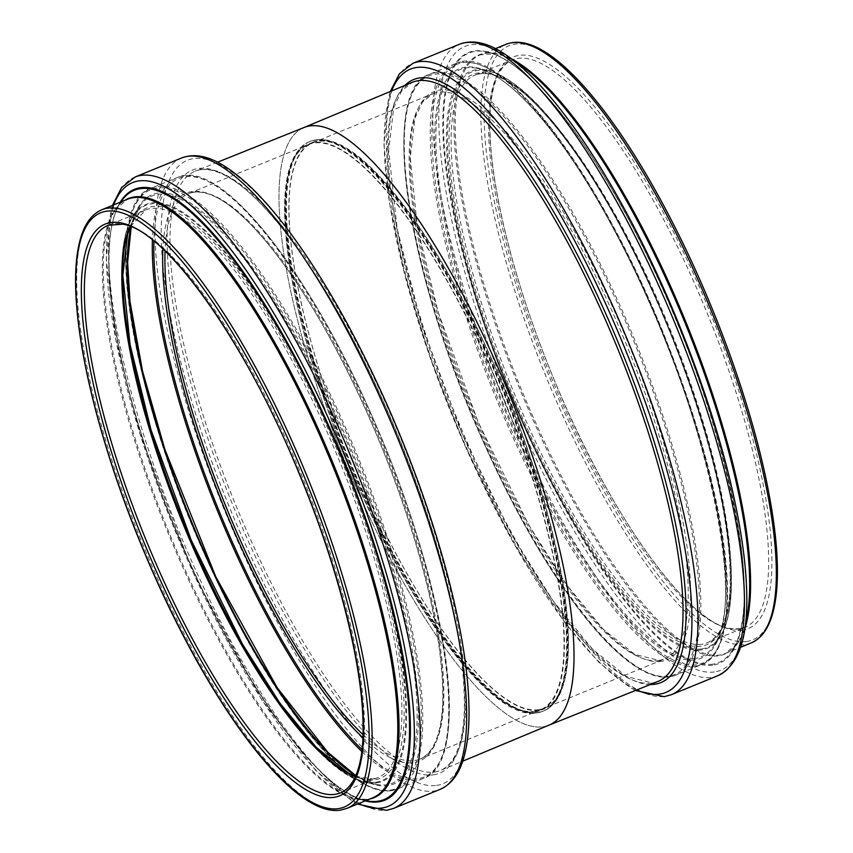 <?xml version="1.0" encoding="UTF-8"?>
<svg xmlns="http://www.w3.org/2000/svg" width="853" height="853" viewBox="0 0 853 853"><rect width="100%" height="100%" fill="white"/><g stroke="black" fill="none" stroke-linecap="round" stroke-linejoin="round"><path stroke-width="0.64" stroke-dasharray="4.26 3.2" d="M538.776 709.728A305.481 83.967 67.7 0 1 346.979 447.814A305.481 83.967 67.7 0 1 312.816 142.782A305.481 83.967 67.7 0 1 506.245 393.702A305.481 83.967 67.7 0 1 544.246 708.225A305.481 83.967 67.7 0 1 538.776 709.728M537.561 712.681A307.773 84.596 67.7 0 1 344.335 448.806A307.773 84.596 67.7 0 1 309.916 141.502A307.773 84.596 67.7 0 1 504.795 394.289A307.773 84.596 67.7 0 1 543.073 711.178A307.773 84.596 67.7 0 1 537.561 712.681A307.773 84.596 -112.3 0 0 543.073 711.178A307.773 84.596 -112.3 0 0 504.795 394.289A307.773 84.596 -112.3 0 0 309.916 141.502A307.773 84.596 -112.3 0 0 344.335 448.806A307.773 84.596 -112.3 0 0 537.561 712.681M548.82 725.221L548.66 725.285A322.946 88.776 67.7 0 1 543.041 726.799A322.946 88.776 67.7 0 1 340.4 450.213A322.946 88.776 67.7 0 1 304.009 127.523L304.169 127.449M534.703 711.391A305.481 83.967 -112.3 0 0 540.184 709.888A305.481 83.967 -112.3 0 0 502.182 395.365A305.481 83.967 -112.3 0 0 308.754 144.445A305.481 83.967 -112.3 0 0 342.917 449.478A305.481 83.967 -112.3 0 0 534.703 711.391M304.329 127.385A322.946 88.776 -112.3 0 0 340.166 449.627A322.946 88.776 -112.3 0 0 543.041 726.799A322.946 88.776 -112.3 0 0 548.98 725.157M671.354 694.715A341.125 93.766 67.7 0 1 665.244 696.389A341.125 93.766 67.7 0 1 451.066 403.917A341.125 93.766 67.7 0 1 412.927 63.303M717.853 675.683A341.125 93.766 67.7 0 1 711.743 677.357A341.125 93.766 67.7 0 1 497.576 384.884A341.125 93.766 67.7 0 1 459.426 44.26M714.334 671.972A337.116 92.668 67.7 0 1 450.32 213.708A337.116 92.668 67.7 0 1 613.371 189.291A337.116 92.668 67.7 0 1 714.334 671.972M712.575 665.169A330.132 90.749 67.7 0 1 454.041 216.395A330.132 90.749 67.7 0 1 613.702 192.479A330.132 90.749 67.7 0 1 712.575 665.169M712.756 664.178A329.29 90.514 67.7 0 1 495.561 354.667A329.29 90.514 67.7 0 1 485.943 51.798A329.29 90.514 67.7 0 1 677.687 323.532A329.29 90.514 67.7 0 1 731.479 651.724A329.29 90.514 67.7 0 1 712.756 664.178M745.426 624.055A323.777 89 67.7 0 1 737.109 643.567A323.777 89 67.7 0 1 718.695 655.808A323.777 89 67.7 0 1 505.147 351.479A323.777 89 67.7 0 1 495.678 53.664A323.777 89 67.7 0 1 515.276 61.757M744.818 628.618A323.436 88.904 67.7 0 1 725.455 653.451A323.436 88.904 67.7 0 1 719.665 655.04A323.436 88.904 67.7 0 1 516.598 377.74A323.436 88.904 67.7 0 1 480.431 54.795A323.436 88.904 67.7 0 1 511.651 58.932M751.098 642.959A323.436 88.904 67.7 0 1 745.309 644.548A323.436 88.904 67.7 0 1 542.241 367.238A323.436 88.904 67.7 0 1 506.074 44.292M746.535 641.531A321.112 88.264 67.7 0 1 495.071 205.04A321.112 88.264 67.7 0 1 650.359 181.774A321.112 88.264 67.7 0 1 746.535 641.531M742.153 630.239A308.978 84.927 67.7 0 1 500.189 210.243A308.978 84.927 67.7 0 1 649.623 187.852A308.978 84.927 67.7 0 1 742.153 630.239M739.242 628.928A306.654 84.287 67.7 0 1 546.72 366.022A306.654 84.287 67.7 0 1 512.429 59.827A306.654 84.287 67.7 0 1 706.593 311.697A306.654 84.287 67.7 0 1 744.744 627.424A306.654 84.287 67.7 0 1 739.242 628.928M701.848 644.239A306.654 84.287 67.7 0 1 509.316 381.323A306.654 84.287 67.7 0 1 475.025 75.139A306.654 84.287 67.7 0 1 669.189 327.008A306.654 84.287 67.7 0 1 707.34 642.735A306.654 84.287 67.7 0 1 701.848 644.239M700.857 646.286A308.178 84.714 67.7 0 1 459.511 227.367A308.178 84.714 67.7 0 1 608.562 205.04A308.178 84.714 67.7 0 1 700.857 646.286M701.55 648.962A310.918 85.471 67.7 0 1 458.061 226.312A310.918 85.471 67.7 0 1 608.424 203.792A310.918 85.471 67.7 0 1 701.55 648.962M701.369 649.943A311.761 85.695 67.7 0 1 495.774 357.012A311.761 85.695 67.7 0 1 486.562 70.138A311.761 85.695 67.7 0 1 486.626 70.149A311.761 85.695 67.7 0 1 668.176 327.424A311.761 85.695 67.7 0 1 719.1 638.161A311.761 85.695 67.7 0 1 719.058 638.215A311.761 85.695 67.7 0 1 701.369 649.943M695.344 658.399A317.316 87.219 67.7 0 1 486.093 360.243A317.316 87.219 67.7 0 1 476.71 68.272A317.316 87.219 67.7 0 1 661.555 330.132A317.316 87.219 67.7 0 1 713.353 646.457A317.316 87.219 67.7 0 1 695.344 658.399M695.078 659.881A318.585 87.571 67.7 0 1 445.586 226.802A318.585 87.571 67.7 0 1 599.659 203.728A318.585 87.571 67.7 0 1 695.078 659.881M696.347 664.807A323.639 88.968 67.7 0 1 442.899 224.861A323.639 88.968 67.7 0 1 599.424 201.415A323.639 88.968 67.7 0 1 696.347 664.807M695.696 666.172A324.662 89.245 67.7 0 1 491.861 387.816A324.662 89.245 67.7 0 1 455.555 63.644A324.662 89.245 67.7 0 1 661.128 330.314A324.662 89.245 67.7 0 1 701.507 664.583A324.662 89.245 67.7 0 1 695.696 666.172M669.712 676.813A324.662 89.245 67.7 0 1 465.877 398.458A324.662 89.245 67.7 0 1 429.571 74.275A324.662 89.245 67.7 0 1 635.144 340.944A324.662 89.245 67.7 0 1 675.523 675.224A324.662 89.245 67.7 0 1 669.712 676.813M668.294 676.248A323.607 88.957 67.7 0 1 414.878 236.356A323.607 88.957 67.7 0 1 571.382 212.909A323.607 88.957 67.7 0 1 668.294 676.248M661.043 661.395A307.08 84.415 67.7 0 1 420.572 243.969A307.08 84.415 67.7 0 1 569.079 221.727A307.08 84.415 67.7 0 1 661.043 661.395M658.932 660.553A305.481 83.967 67.7 0 1 467.135 398.639A305.481 83.967 67.7 0 1 432.972 93.606A305.481 83.967 67.7 0 1 626.401 344.516A305.481 83.967 67.7 0 1 664.402 659.049A305.481 83.967 67.7 0 1 658.932 660.553M538.979 710.261A306.056 84.127 67.7 0 1 299.296 294.221A306.056 84.127 67.7 0 1 447.313 272.043A306.056 84.127 67.7 0 1 538.979 710.261M538.072 712.479A307.773 84.596 67.7 0 1 344.847 448.603A307.773 84.596 67.7 0 1 310.428 141.299A307.773 84.596 67.7 0 1 505.307 394.086A307.773 84.596 67.7 0 1 543.585 710.965A307.773 84.596 67.7 0 1 538.072 712.479M651.959 683.114A323.777 89 67.7 0 1 448.795 405.815A323.777 89 67.7 0 1 412.319 82.304L401.582 91.036L393.777 107.403L388.637 150.373L397.135 228.721L421.638 324.662L462.294 434.038L512.696 536.505L553.362 601.28L592.718 649.389L626.379 676.472L652.438 682.986L657.599 681.6A323.777 89 67.7 0 1 651.959 683.114M650.199 684.564A325.899 89.586 67.7 0 1 454.254 414.974A325.899 89.586 67.7 0 1 404.962 85.364M636.775 689.949A336.892 92.604 67.7 0 1 452.314 415.774A336.892 92.604 67.7 0 1 391.623 90.94M181.646 157.954A341.125 93.766 -112.3 0 0 219.786 498.578A341.125 93.766 -112.3 0 0 433.964 791.051A341.125 93.766 -112.3 0 0 440.073 789.377M135.137 176.987A341.125 93.766 -112.3 0 0 173.287 517.611A341.125 93.766 -112.3 0 0 387.454 810.083A341.125 93.766 -112.3 0 0 393.574 808.409M113.62 204.923A337.116 92.668 -112.3 0 0 174.556 529.457A337.116 92.668 -112.3 0 0 358.644 803.579M120.209 202.225A330.132 90.749 -112.3 0 0 175.569 529.041A330.132 90.749 -112.3 0 0 365.233 800.882M121.521 200.956A329.29 90.514 -112.3 0 0 175.302 529.148A329.29 90.514 -112.3 0 0 367.057 800.882C310.044 795.06 197.747 615.93 144.402 443.571C107.659 330.356 98.713 231.717 121.521 200.956M124.815 200.338A323.777 89 -112.3 0 0 115.88 209.113A323.777 89 -112.3 0 0 168.766 531.824A323.777 89 -112.3 0 0 357.311 799.005A323.777 89 -112.3 0 0 367.984 799.346A323.777 89 -112.3 0 0 369.839 799.005M120.806 201.98L115.88 209.113L127.545 199.218A323.436 88.904 -112.3 0 0 163.712 522.175A323.436 88.904 -112.3 0 0 366.769 799.474A323.436 88.904 -112.3 0 0 372.558 797.886L367.259 799.336L357.311 799.005L365.83 800.647M101.902 209.721A323.436 88.904 -112.3 0 0 138.069 532.667A323.436 88.904 -112.3 0 0 341.125 809.966A323.436 88.904 -112.3 0 0 346.915 808.377M355.52 776.337L372.846 778.938L377.964 777.541L340.56 792.853A306.654 84.287 -112.3 0 0 302.42 477.126A306.654 84.287 -112.3 0 0 108.256 225.256L145.66 209.945A306.654 84.287 -112.3 0 0 130.104 226.386A308.178 84.714 -112.3 0 1 329.759 432.834A308.178 84.714 -112.3 0 1 374.563 779.834A308.178 84.714 -112.3 0 1 355.349 776.72A306.654 84.287 -112.3 0 0 372.473 779.045A306.654 84.287 -112.3 0 0 377.964 777.541A306.654 84.287 -112.3 0 0 339.825 461.814A306.654 84.287 -112.3 0 0 145.66 209.945L130.498 226.535M375.853 782.265A310.918 85.471 -112.3 0 0 282.738 337.084A310.918 85.471 -112.3 0 0 132.364 359.614A310.918 85.471 -112.3 0 0 375.853 782.265M376.642 782.851A311.761 85.695 -112.3 0 0 336.85 444.562A311.761 85.695 -112.3 0 0 133.932 214.466A311.761 85.695 -112.3 0 0 133.9 214.519A311.761 85.695 -112.3 0 0 184.824 525.256A311.761 85.695 -112.3 0 0 366.363 782.521A311.761 85.695 -112.3 0 0 366.438 782.532A311.761 85.695 -112.3 0 0 376.642 782.851M355.786 775.729A317.316 87.219 -112.3 0 0 376.28 784.408A317.316 87.219 -112.3 0 0 386.676 784.728A317.316 87.219 -112.3 0 0 346.179 440.425A317.316 87.219 -112.3 0 0 139.647 206.223A317.316 87.219 -112.3 0 0 131.117 226.781M344.303 767.54A318.585 87.571 -112.3 0 0 387.859 785.613A318.585 87.571 -112.3 0 0 328.426 398.298A318.585 87.571 -112.3 0 0 128.664 240.674M390.226 790.091A323.639 88.968 -112.3 0 0 293.304 326.699A323.639 88.968 -112.3 0 0 136.779 350.146A323.639 88.968 -112.3 0 0 390.226 790.091M206.394 556.327A324.662 89.245 -112.3 0 0 391.623 790.624A324.662 89.245 -112.3 0 0 397.445 789.036A324.662 89.245 -112.3 0 0 357.055 454.756A324.662 89.245 -112.3 0 0 151.482 188.087A324.662 89.245 -112.3 0 0 178.48 488.129M361.779 751.429A324.662 89.245 -112.3 0 0 417.607 779.994A324.662 89.245 -112.3 0 0 423.429 778.405A324.662 89.245 -112.3 0 0 383.04 444.125A324.662 89.245 -112.3 0 0 177.467 177.456A324.662 89.245 -112.3 0 0 152.42 239.906M362.003 749.531A323.607 88.957 -112.3 0 0 418.258 778.586A323.607 88.957 -112.3 0 0 351.617 372.185A323.607 88.957 -112.3 0 0 153.913 241.1M362.877 737.653A307.08 84.415 -112.3 0 0 413.577 762.678A307.08 84.415 -112.3 0 0 351.735 379.873A307.08 84.415 -112.3 0 0 162.87 248.959M362.983 734.614A305.481 83.967 -112.3 0 0 414.547 760.567A305.481 83.967 -112.3 0 0 420.017 759.074A305.481 83.967 -112.3 0 0 382.027 444.541A305.481 83.967 -112.3 0 0 188.598 193.62A305.481 83.967 -112.3 0 0 165.066 251.049M534.916 711.924A306.056 84.127 -112.3 0 0 443.251 273.706A306.056 84.127 -112.3 0 0 295.234 295.884A306.056 84.127 -112.3 0 0 534.916 711.924M537.059 712.895A307.773 84.596 -112.3 0 0 542.572 711.381A307.773 84.596 -112.3 0 0 504.283 394.502A307.773 84.596 -112.3 0 0 309.415 141.715A307.773 84.596 -112.3 0 0 343.823 449.019A307.773 84.596 -112.3 0 0 537.059 712.895M434.721 772.029A323.777 89 -112.3 0 0 440.681 770.376A323.777 89 -112.3 0 0 400.249 437.077A323.777 89 -112.3 0 0 195.401 171.08A323.777 89 -112.3 0 0 231.334 494.143A323.777 89 -112.3 0 0 434.721 772.029M433.441 774.844A325.899 89.586 -112.3 0 0 335.837 308.221A325.899 89.586 -112.3 0 0 178.213 331.828A325.899 89.586 -112.3 0 0 433.441 774.844M436.555 785.421A336.892 92.604 -112.3 0 0 335.655 303.06A336.892 92.604 -112.3 0 0 172.722 327.467A336.892 92.604 -112.3 0 0 436.555 785.421M495.508 48.621L480.431 54.795L495.678 53.664L485.943 51.798C523.763 57.748 586.544 134.358 639.729 240.834C722.534 401.145 768.052 607.603 731.479 651.724L737.109 643.567L725.455 653.451L740.532 647.288M739.743 628.789L744.744 627.424L707.34 642.735C723.845 635.677 730.488 608.754 730.157 577.876C730.019 543.819 723.429 501.99 710.368 452.399C690.365 378.38 661.981 306.035 625.217 235.364C595.17 178.597 565.784 135.371 537.081 105.697C515.766 83.455 491.936 68.549 475.025 75.139L512.429 59.827C496.489 66.513 489.59 92.998 489.931 124.229C489.558 185.314 514.668 285.371 554.333 380.235C608.178 512.418 687.635 622.935 730.296 628.469L739.743 628.789M486.626 70.149C515.308 76.962 549.577 111.05 589.402 172.423C622.903 225.032 652.737 285.499 678.913 353.814C727.748 480.889 745.426 603.018 719.1 638.161M486.562 70.138L476.71 68.272C496.83 72.345 521.407 92.753 550.43 129.485C577.161 163.893 603.412 207.151 629.194 259.269C706.689 412.831 747.633 605.257 713.353 646.457L719.058 638.215M455.555 63.644C503.046 38.854 612.603 191.616 676.034 366.214C731.746 514.487 744.541 649.933 701.507 664.583L675.523 675.224L669.466 676.877C660.798 678.124 650.946 675.555 639.931 669.178C621.016 658.132 600.096 637.458 577.161 607.144C543.286 561.85 511.214 504.987 480.921 436.565C406.167 269.399 379.297 89.81 429.571 74.275L455.555 63.644M312.816 142.782L432.972 93.606L422.502 102.083L415.006 117.959L410.25 157.688L417.362 227.293L438.229 312.379L478.213 422.203L528.839 525.149L566.755 585.009L603.37 629.407L634.803 654.443L659.294 660.446L664.402 659.049L544.246 708.225M310.428 141.299C330.889 133.804 356.159 151.354 378.913 175.675C401.166 199.357 424.026 231.526 447.494 272.192C475.857 321.741 500.732 375.736 522.132 434.188C544.918 497.224 559.44 553.618 565.699 603.38C569.729 636.775 569.196 663.101 564.1 682.336C560.101 697.285 553.266 706.828 543.585 710.965L536.686 712.991C495.988 720.838 421.51 626.422 363.804 498.994C338.087 442.312 317.966 386.366 303.455 331.145C291.673 285.702 285.414 246.73 284.678 214.242C283.857 180.953 289.572 150.714 309.415 141.715L310.428 141.299M390.29 91.495L388.595 97.178L383.999 144.733L389.586 203.515L404.247 272.907L430.253 357.951L464.49 444.69L513.303 542.764L564.985 622.807L598.774 662.195L629.887 687.401L635.442 690.482M112.468 205.392L110.826 210.947L106.273 259.429L115.667 338.844L140.095 434.134L194.207 574.954L261.636 699.673L315.439 770.131L352.161 801.095L357.492 804.059M133.9 214.519C118.215 239.48 117.682 287.813 132.311 359.508C145.319 420.508 166.431 484.536 195.668 551.603C249.94 676.45 322.956 775.931 366.363 782.521M366.438 782.532L376.28 784.408L355.829 775.633M133.932 214.466L139.647 206.223L131.213 226.823M391.378 790.688L397.445 789.036L423.429 778.405C473.703 762.859 446.833 583.281 372.068 416.104C307.57 267.597 219.168 157.197 177.467 177.456L151.482 188.087C100.249 203.707 129.23 389.458 206.415 558.427C236.622 625.302 268.332 680.566 301.546 724.208C323.479 752.687 343.514 772.242 361.661 782.894C372.761 789.334 382.666 791.936 391.378 790.688M540.184 709.888L420.017 759.074C436.587 751.93 443.027 724.911 442.75 694.992C442.568 653.729 433.239 602.165 414.771 540.301C391.644 464.8 361.437 393.873 324.151 327.531C298.443 282.482 273.6 247.722 249.62 223.273C228.7 201.639 205.317 187.138 188.598 193.62L308.754 144.445M217.547 162.198L195.401 171.08C212.6 164.384 237.56 179.578 260.282 203.291C286.075 229.82 312.742 267.447 340.294 316.175C377.133 382.187 407.489 452.804 431.362 528.018C453.018 597.825 464.021 655.914 464.363 702.296C464.725 735.286 457.475 763.179 440.681 770.376L462.699 761.185"/><path stroke-width="1.28" d="M304.009 127.523A322.946 88.776 67.7 0 1 508.655 392.711A322.946 88.776 67.7 0 1 548.66 725.285M462.699 761.185L548.98 725.157A322.946 88.776 -112.3 0 0 508.655 392.711A322.946 88.776 -112.3 0 0 304.329 127.385L217.547 162.198M459.426 44.26L412.927 63.303A341.125 93.766 67.7 0 1 628.917 343.492A341.125 93.766 67.7 0 1 671.354 694.715L717.853 675.683A341.125 93.766 67.7 0 0 675.427 324.46A341.125 93.766 67.7 0 0 459.426 44.26C471.528 39.718 485.24 42.106 500.572 51.436C512.248 58.42 524.659 68.88 537.806 82.816C570.326 117.693 603.124 167.113 636.178 231.099C680.886 317.742 718.631 421.84 735.691 505.648C742.536 538.957 746.215 568.279 746.727 593.624C747.921 638.385 738.303 665.745 717.853 675.683M515.276 61.757A323.777 89 67.7 0 1 684.223 320.856A323.777 89 67.7 0 1 745.426 624.055M511.651 58.932A323.436 88.904 67.7 0 1 685.226 320.451A323.436 88.904 67.7 0 1 744.818 628.618M495.508 48.621L506.074 44.292A323.436 88.904 67.7 0 1 710.869 309.948A323.436 88.904 67.7 0 1 751.098 642.959L740.532 647.288M304.169 127.449L412.319 82.304A323.777 89 67.7 0 1 617.487 348.173A323.777 89 67.7 0 1 657.599 681.6L548.82 725.221M404.962 85.364A325.899 89.586 67.7 0 1 617.039 339.782A325.899 89.586 67.7 0 1 654.773 684.255A325.899 89.586 67.7 0 1 650.199 684.564M391.623 90.94A336.892 92.604 67.7 0 1 609.564 312.443A336.892 92.604 67.7 0 1 659.593 694.129A336.892 92.604 67.7 0 1 636.775 689.949M135.137 176.987A341.125 93.766 -112.3 0 1 351.137 457.187A341.125 93.766 -112.3 0 1 393.574 808.409L440.073 789.377A341.125 93.766 -112.3 0 0 397.637 438.143A341.125 93.766 -112.3 0 0 181.646 157.954L135.137 176.987L121.584 187.543L112.468 205.392M358.644 803.579A337.116 92.668 -112.3 0 0 381.973 808.004A337.116 92.668 -112.3 0 0 331.625 425.391A337.116 92.668 -112.3 0 0 113.62 204.923M365.233 800.882A330.132 90.749 -112.3 0 0 378.689 801.82A330.132 90.749 -112.3 0 0 334.93 439.796A330.132 90.749 -112.3 0 0 120.209 202.225M365.83 800.647L367.057 800.882A329.29 90.514 -112.3 0 0 377.9 801.223A329.29 90.514 -112.3 0 0 335.837 443.816A329.29 90.514 -112.3 0 0 121.521 200.956L120.806 201.98M369.839 799.005A323.777 89 -112.3 0 0 333.512 464.395A323.777 89 -112.3 0 0 124.815 200.338M346.915 808.377L372.558 797.886A323.436 88.904 -112.3 0 0 332.329 464.874A323.436 88.904 -112.3 0 0 127.545 199.218L101.902 209.721C91.506 214.199 84.212 224.392 80.022 240.29C76.727 252.648 75.256 267.991 75.618 286.32C76.397 320.451 82.965 361.373 95.333 409.099C110.57 467.049 131.693 525.779 158.69 585.275C219.296 718.365 296.098 817.611 340.635 810.105L346.915 808.377A323.436 88.904 -112.3 0 0 306.685 475.377A323.436 88.904 -112.3 0 0 101.902 209.721M338.214 808.655A321.112 88.264 -112.3 0 0 242.049 348.888A321.112 88.264 -112.3 0 0 86.75 372.153A321.112 88.264 -112.3 0 0 338.214 808.655M333.843 797.363A308.978 84.927 -112.3 0 0 241.303 354.976A308.978 84.927 -112.3 0 0 91.879 377.357A308.978 84.927 -112.3 0 0 333.843 797.363M335.069 794.346A306.654 84.287 -112.3 0 0 340.56 792.853C356.511 786.157 363.41 759.682 363.069 728.451C363.442 667.366 338.321 567.309 298.667 472.434C244.822 340.262 165.365 229.745 122.704 224.2L108.256 225.256A306.654 84.287 -112.3 0 0 142.547 531.44A306.654 84.287 -112.3 0 0 335.069 794.346M130.104 226.386A306.654 84.287 -112.3 0 0 183.8 525.672A306.654 84.287 -112.3 0 0 355.349 776.72A308.178 84.714 -112.3 0 1 184.952 525.203A308.178 84.714 -112.3 0 1 130.104 226.386M131.117 226.781A317.316 87.219 -112.3 0 0 191.435 522.548A317.316 87.219 -112.3 0 0 355.786 775.729M128.664 240.674A318.585 87.571 -112.3 0 0 191.84 522.377A318.585 87.571 -112.3 0 0 344.303 767.54M178.48 488.129A324.662 89.245 -112.3 0 0 206.394 556.327M152.42 239.906A324.662 89.245 -112.3 0 0 361.779 751.429M153.913 241.1A323.607 88.957 -112.3 0 0 362.003 749.531M162.87 248.959A307.08 84.415 -112.3 0 0 362.877 737.653M165.066 251.049A305.481 83.967 -112.3 0 0 362.983 734.614M506.074 44.292C516.63 40.208 528.977 42.362 543.105 50.753C554.13 57.258 565.934 67.174 578.515 80.491C601.898 105.377 625.91 139.167 650.54 181.86C680.31 233.871 706.433 290.553 728.889 351.905C752.804 418.066 768.052 477.275 774.631 529.532C778.864 564.611 778.299 592.291 772.925 612.571C768.734 628.362 761.452 638.492 751.098 642.959M635.442 690.482L664.252 696.666L671.354 694.715M412.927 63.303L399.407 73.795L390.29 91.495M393.574 808.409L386.484 810.35L357.492 804.059M130.498 226.535L127.577 234.543L122.843 275.231L130.104 344.761L150.906 429.496L191.253 540.237L242.359 643.94L279.912 703.171L316.218 747.292L348.184 772.871L355.52 776.337M131.213 226.823L127.63 262.266L129.997 301.567L142.494 370.959L164.832 449.318L215.724 576.628L277.193 687.678L327.829 752.271L355.829 775.633M440.073 789.377C451.887 784.131 460.002 772.839 464.395 755.491C467.785 742.547 469.321 726.703 469.001 707.937C468.297 672.281 461.548 629.557 448.753 579.773C434.145 523.635 414.068 466.378 388.499 407.979C356.917 336.615 323.426 277.246 288.005 229.873C264.601 198.888 242.966 177.349 223.102 165.279C207.663 155.822 193.844 153.38 181.646 157.954"/></g></svg>
